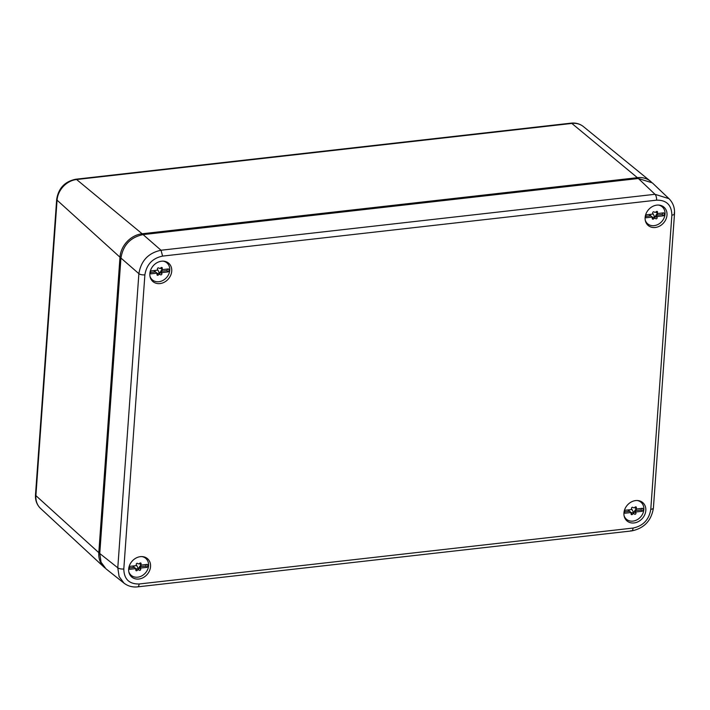 <?xml version="1.0" encoding="UTF-8"?>
<svg xmlns="http://www.w3.org/2000/svg" width="710" height="710" viewBox="0 0 710 710"><rect width="100%" height="100%" fill="white"/><g stroke="black" fill="none" stroke-linecap="round" stroke-linejoin="round"><path stroke-width="1.06" d="M121.002 257.411L119.981 257.206A22.809 18.939 -49 0 1 142.133 233.767L637.394 177.677A22.809 18.939 -49 0 1 650.466 181.245A22.809 18.939 -49 0 1 651.292 181.973M104.956 567.938A22.809 18.939 -49 0 1 104.113 567.219A22.809 18.939 -49 0 1 98.805 552.664L35.89 495.624L57.066 200.167A4.562 1.704 4.1 0 1 56.676 199.404C58.46 188.212 64.832 181.494 75.801 179.231A4.562 1.89 83.5 0 1 76.591 179.515A20.102 16.685 131 0 0 57.066 200.167L119.981 257.206L98.805 552.664L99.808 552.859M53.215 247.843L38.997 446.217M658.472 205.057A11.182 9.274 -49 0 1 660.406 205.678A11.182 9.274 -49 0 1 662.235 206.858A11.182 9.274 -49 0 1 662.723 220.357A11.182 9.274 -49 0 1 649.41 224.928A11.182 9.274 -49 0 1 647.573 223.739A11.182 9.274 -49 0 1 645.266 220.269M657.353 216.488L663.495 215.796A2.281 1.89 -49 0 0 663.708 212.84L657.566 213.532A0.905 0.745 -49 0 1 656.856 214.473A1.571 1.305 -49 0 0 655.916 215.237L657.353 216.488A1.571 1.305 -49 0 0 657.123 217.677A0.905 0.745 -49 0 1 655.694 218.644A1.571 1.305 -49 0 0 653.617 218.875A0.905 0.745 -49 0 1 652.304 218.227A1.571 1.305 -49 0 0 652.241 217.065L650.804 215.813A1.571 1.305 -49 0 0 650.564 215.52L649.517 214.997M652.987 213.63A13.685 2.52 -122.9 0 0 654.993 217.349L653.919 217.1L655.614 218.573M655.534 218.502L654.016 217.18L651.94 217.42M656.856 214.473L657.38 213.373M656.617 214.26L654.993 217.349M652.241 217.065L646.1 217.766A2.281 1.89 -49 0 1 646.313 214.81L652.454 214.118A1.571 1.305 -49 0 0 652.685 212.929A0.905 0.745 -49 0 1 654.114 211.962L654.025 211.882M656.697 212.778A1.571 1.305 -49 0 1 656.129 212.281L657.566 213.532A1.571 1.305 -49 0 1 657.504 212.379A0.905 0.745 -49 0 0 656.191 211.722A1.571 1.305 -49 0 1 654.114 211.962M650.564 215.52A1.571 1.305 -49 0 0 649.961 215.254A0.905 0.745 -49 0 1 649.393 214.464M655.916 215.237L662.057 214.544A2.281 1.89 131 0 0 662.75 212.947M662.057 214.544L663.495 215.796M645.612 216.408L650.804 215.813M637.287 500.514A11.182 9.274 -49 0 1 639.222 501.136A11.182 9.274 -49 0 1 641.059 502.316A11.182 9.274 -49 0 1 641.538 515.815A11.182 9.274 -49 0 1 628.226 520.386A11.182 9.274 -49 0 1 626.397 519.196A11.182 9.274 -49 0 1 624.081 515.726M636.178 511.945L642.319 511.253A2.281 1.89 -49 0 0 642.532 508.298L636.391 508.99A0.905 0.745 -49 0 1 635.672 509.931A1.571 1.305 -49 0 0 634.731 510.694L636.178 511.945A1.571 1.305 -49 0 0 635.947 513.135A0.905 0.745 -49 0 1 634.518 514.102A1.571 1.305 -49 0 0 632.441 514.333A0.905 0.745 -49 0 1 631.128 513.676A1.571 1.305 -49 0 0 631.066 512.522L629.628 511.271A1.571 1.305 -49 0 0 629.379 510.978L628.341 510.454M631.802 509.088A13.685 2.52 -122.9 0 0 633.817 512.797L632.743 512.558L634.438 514.031M634.358 513.96L632.832 512.638L630.764 512.877M635.672 509.931L636.204 508.83M635.432 509.718L633.817 512.797M631.066 512.522L624.924 513.223A2.281 1.89 -49 0 1 625.137 510.268L631.279 509.567A1.571 1.305 -49 0 0 631.509 508.387A0.905 0.745 -49 0 1 632.938 507.419L632.85 507.339M635.521 508.236A1.571 1.305 -49 0 1 634.944 507.739L636.391 508.99A1.571 1.305 -49 0 1 636.329 507.836A0.905 0.745 -49 0 0 635.015 507.18A1.571 1.305 -49 0 1 632.938 507.419M629.379 510.978A1.571 1.305 -49 0 0 628.776 510.712A0.905 0.745 -49 0 1 628.217 509.913M634.731 510.694L640.873 510.002A2.281 1.89 131 0 0 641.574 508.404M640.873 510.002L642.319 511.253M624.436 511.857L629.628 511.271M163.202 261.147A11.182 9.274 -49 0 1 165.137 261.759A11.182 9.274 -49 0 1 166.974 262.948A11.182 9.274 -49 0 1 167.453 276.438A11.182 9.274 -49 0 1 154.141 281.009A11.182 9.274 -49 0 1 152.313 279.829A11.182 9.274 -49 0 1 149.996 276.35M162.279 269.596A0.905 0.745 -49 0 1 161.587 270.554A1.571 1.305 -49 0 0 160.646 271.327L162.093 272.578A1.571 1.305 -49 0 0 161.862 273.758A0.905 0.745 -49 0 1 160.433 274.726A1.571 1.305 -49 0 0 158.357 274.965A0.905 0.745 -49 0 1 157.043 274.308A1.571 1.305 -49 0 0 156.981 273.155L155.543 271.903A1.571 1.305 -49 0 0 155.295 271.602L154.256 271.078M157.718 269.72A13.685 2.52 -122.9 0 0 159.732 273.43L158.658 273.181L160.353 274.655M160.274 274.592L158.747 273.27L156.679 273.501M161.587 270.554L162.12 269.463M161.347 270.35L159.732 273.43M156.981 273.155L150.839 273.847A2.281 1.89 -49 0 1 151.052 270.892L157.194 270.199A1.571 1.305 -49 0 0 157.416 269.01A0.905 0.745 -49 0 1 158.854 268.043L158.765 267.963M162.093 272.578L168.234 271.877A2.281 1.89 -49 0 0 168.439 268.921L162.297 269.623A1.571 1.305 -49 0 1 162.244 268.469A0.905 0.745 -49 0 0 160.921 267.812A1.571 1.305 -49 0 1 158.854 268.043M161.427 268.868A1.571 1.305 -49 0 1 160.859 268.371L162.297 269.623M155.295 271.602A1.571 1.305 -49 0 0 154.691 271.335A0.905 0.745 -49 0 1 154.132 270.545M160.646 271.327L166.788 270.625A2.281 1.89 131 0 0 167.489 269.037M166.788 270.625L168.234 271.877M150.351 272.489L155.543 271.903M142.027 556.596A11.182 9.274 -49 0 1 143.961 557.217A11.182 9.274 -49 0 1 145.79 558.406A11.182 9.274 -49 0 1 146.278 571.896A11.182 9.274 -49 0 1 132.965 576.467A11.182 9.274 -49 0 1 131.137 575.286A11.182 9.274 -49 0 1 128.821 571.807M140.908 568.027L147.05 567.334A2.281 1.89 -49 0 0 147.263 564.379L141.121 565.08A0.905 0.745 -49 0 1 140.411 566.012A1.571 1.305 -49 0 0 139.471 566.775L140.908 568.027A1.571 1.305 -49 0 0 140.686 569.216A0.905 0.745 -49 0 1 139.249 570.183A1.571 1.305 -49 0 0 137.181 570.423A0.905 0.745 -49 0 1 135.858 569.766A1.571 1.305 -49 0 0 135.805 568.612L134.359 567.361A1.571 1.305 -49 0 0 134.119 567.059L133.072 566.536M136.542 565.178A13.685 2.52 -122.9 0 0 138.548 568.887L137.483 568.639L139.178 570.112M139.089 570.05L137.571 568.728L135.495 568.958M140.411 566.012L140.935 564.92M140.172 565.808L138.548 568.887M135.805 568.612L129.664 569.305A2.281 1.89 -49 0 1 129.868 566.349L136.009 565.657A1.571 1.305 -49 0 0 136.24 564.468A0.905 0.745 -49 0 1 137.678 563.5L137.58 563.42M140.252 564.317A1.571 1.305 -49 0 1 139.684 563.829L141.121 565.08A1.571 1.305 -49 0 1 141.059 563.917A0.905 0.745 -49 0 0 139.746 563.27A1.571 1.305 -49 0 1 137.678 563.5M134.119 567.059A1.571 1.305 -49 0 0 133.516 566.793A0.905 0.745 -49 0 1 132.947 566.003M139.471 566.775L145.612 566.083A2.281 1.89 131 0 0 146.313 564.485M145.612 566.083L147.05 567.334M129.176 567.947L134.359 567.361M653.413 507.961C651.398 520.678 644.147 528.329 631.66 530.92L137.687 586.859C132.548 587.41 127.986 586.176 124.01 583.15L119.094 576.511L117.789 567.805L99.764 553.498L120.94 258.041C123.087 245.083 130.463 237.273 143.092 234.602L638.361 178.512L652.321 182.86L668.962 198.658C673.036 202.749 674.882 207.808 674.5 213.825L653.413 507.961A4.562 1.704 -175.9 0 1 650.786 509.301C649.073 519.667 643.171 525.915 633.072 528.054L139.098 583.993C129.14 584.126 124.046 579.12 123.806 568.976L144.884 274.841C146.597 264.484 152.508 258.227 162.599 256.097L656.572 200.158C666.53 200.025 671.625 205.021 671.873 215.165L650.786 509.301M99.764 553.498L101.06 562.196L105.976 568.825L124.01 583.15M123.806 568.976A4.562 1.704 4.1 0 1 117.789 567.805L138.876 273.669C141.033 260.73 148.417 252.92 161.019 250.239L143.092 234.602M162.599 256.097L161.019 250.239L654.993 194.3L668.962 198.658M640.828 501.349A12.088 10.038 131 0 0 626.708 505.91A12.088 10.038 131 0 0 626.389 520.35A12.088 10.038 131 0 0 628.936 522.169A12.088 10.038 131 0 0 643.597 516.836A12.088 10.038 131 0 0 642.195 502.147A12.088 10.038 131 0 0 640.828 501.349M133.666 578.251A12.088 10.038 131 0 0 148.337 572.917A12.088 10.038 131 0 0 146.926 558.229A12.088 10.038 131 0 0 145.559 557.43A12.088 10.038 131 0 0 131.439 562A12.088 10.038 131 0 0 131.119 576.431A12.088 10.038 131 0 0 133.666 578.251M650.111 226.712A12.088 10.038 131 0 0 664.782 221.378A12.088 10.038 131 0 0 663.371 206.69A12.088 10.038 131 0 0 662.004 205.891A12.088 10.038 131 0 0 647.884 210.462A12.088 10.038 131 0 0 647.564 224.892A12.088 10.038 131 0 0 650.111 226.712M154.842 282.793A12.088 10.038 131 0 0 169.512 277.468A12.088 10.038 131 0 0 168.11 262.771A12.088 10.038 131 0 0 166.743 261.981A12.088 10.038 131 0 0 152.614 266.543A12.088 10.038 131 0 0 152.295 280.974A12.088 10.038 131 0 0 154.842 282.793M142.382 234.69L142.133 233.767L76.591 179.515L571.852 123.434L637.394 177.677L637.651 178.592M56.676 199.404L35.5 494.861A4.562 1.704 -175.9 0 0 35.89 495.624A20.102 16.685 131 0 0 40.576 508.458L104.113 567.219M583.371 126.566A20.102 16.685 131 0 0 571.852 123.434A4.562 1.89 83.5 0 0 571.071 123.141C575.739 122.652 579.839 123.797 583.371 126.566L650.466 181.245M653.617 218.875L652.392 217.81M657.123 217.677L655.445 216.222M657.504 212.379L656.484 211.491M632.441 514.333L631.217 513.268M635.947 513.135L634.27 511.67M636.329 507.836L635.308 506.949M158.357 274.965L157.132 273.9M161.862 273.758L160.185 272.303M162.244 268.469L161.223 267.581M137.181 570.423L135.947 569.358M140.686 569.216L139 567.76M141.059 563.917L140.039 563.039M144.884 274.841A4.562 1.704 4.1 0 1 138.876 273.669L120.94 258.041M656.572 200.158A4.562 1.89 83.5 0 0 654.993 194.3L638.361 178.512M674.109 213.062C674.979 214.092 674.234 214.793 671.873 215.165M630.879 530.636C632.051 531.346 632.779 530.485 633.072 528.054M137.687 586.859A4.562 1.89 -96.5 0 0 139.098 583.993M40.576 508.458C36.867 504.846 35.172 500.319 35.5 494.861M75.801 179.231L571.071 123.141M647.573 223.739L645.843 222.239M662.235 206.858L660.495 205.359M626.397 519.196L624.667 517.697M641.059 502.316L639.319 500.807M152.313 279.829L150.573 278.32M166.974 262.948L165.235 261.44M131.137 575.286L129.398 573.778M145.79 558.406L144.059 556.897"/></g></svg>
